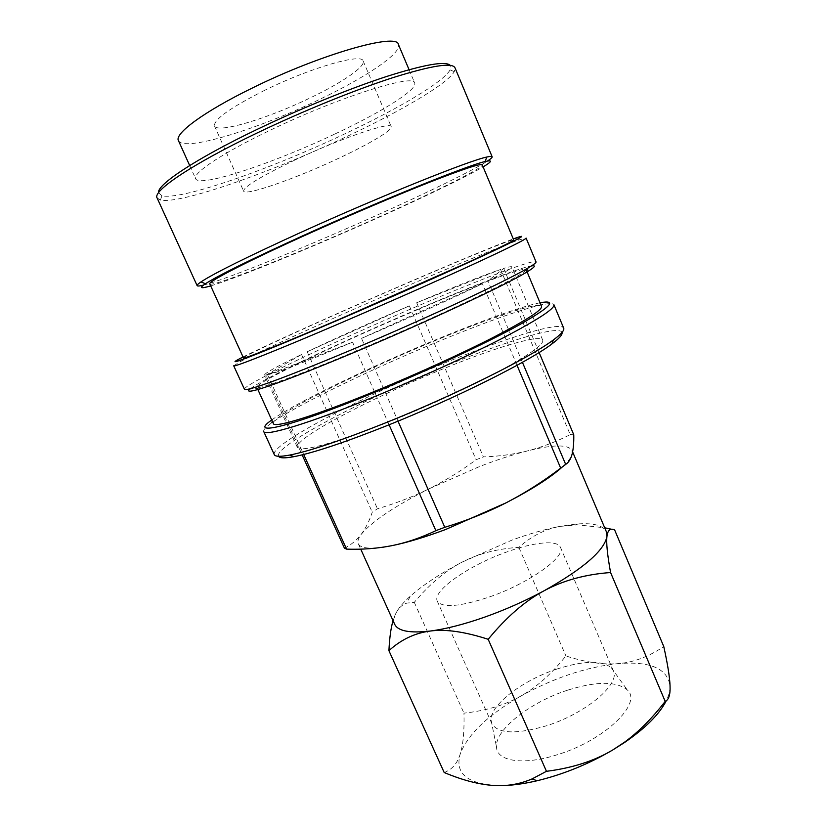 <?xml version="1.0" encoding="UTF-8"?>
<svg xmlns="http://www.w3.org/2000/svg" width="827" height="827" viewBox="0 0 827 827"><rect width="100%" height="100%" fill="white"/><g stroke="black" fill="none" stroke-linecap="round" stroke-linejoin="round"><path stroke-width="0.62" stroke-dasharray="4.13 3.1" d="M178.436 140.611C183.367 152.395 258.779 129.002 320.163 99.126C365.906 77.273 402.211 53.011 398.428 44.503M264.619 90.35C230.371 107.675 213.655 119.533 214.493 125.942C217.325 133.912 268.465 118.292 310.766 97.638C341.996 82.679 365.792 66.511 363.156 60.991C362.174 52.876 310.208 67.783 264.619 90.35M335.224 133.85C380.937 112.41 417.728 89.719 414.709 83.041C414.782 73.221 338.77 97.059 270.212 130.232C222.267 153.119 192.122 173.463 195.648 178.756C199.452 188.049 273.83 163.074 335.224 133.85M158.536 192.774L161.958 195.772C181.082 200.537 270.253 169.163 343.825 134.325C397.332 109.226 443.365 82.214 450.084 69.892L450.219 65.343M157.089 197.932L160.397 200.051C180.069 204.558 270.791 172.44 345.676 137.055C400.154 111.542 447.18 84.127 454.292 71.66L454.984 67.783M203.442 285.119C227.156 279.154 308.916 245.805 379.076 214.234C428.727 191.947 473.168 170.352 487.465 161.038M210.699 285.894C237.287 278.048 313.598 246.663 379.614 217.015C425.45 196.464 466.728 176.627 483.092 166.889M209.779 283.868C211.764 287.848 301.979 251.615 377.939 217.418C434.775 191.967 483.506 167.829 482.234 164.831M243.479 357.936C242.745 355.982 330.562 316.121 406.512 283.413C463.275 258.903 513.112 238.465 513.681 239.882M243.045 356.985C267.328 344.611 342.027 311.045 408 282.607C453.785 262.852 495.693 245.392 513.278 238.92M233.721 365.792L239.954 361.844C262.79 349.759 340.879 314.518 409.665 284.912C457.91 264.123 502.041 245.877 518.942 239.954L526.086 238.062M244.441 389.269C242.828 384.751 336.951 340.269 418.638 305.649C479.815 279.578 534.604 258.665 536.02 261.88M250.467 388.68C263.906 378.156 346.544 339.38 419.237 308.574C471.762 286.245 519.532 267.814 531.492 265.901M417.831 309.536C474.553 285.408 524.825 266.418 526.117 269.561C526.489 271.68 510.342 280.694 477.675 296.583C445.371 312.161 399.131 332.909 357.543 350.431C297.338 375.82 256.752 390.292 256.815 387.222C255.005 382.942 341.871 341.665 417.831 309.536M273.344 423.558C270.222 416.426 355.93 373.39 431.88 341.985C488.561 318.302 539.369 301.111 541.54 306.383M271.721 420.002L272.579 419.382C295.828 402.77 368.098 367.87 433.203 340.827C478.099 322.117 519.852 306.941 538.997 302.982L540.031 302.775M263.72 431.498C263.162 429.988 265.653 427.239 271.173 423.259C295.001 406.067 368.511 370.465 434.785 342.978C480.497 323.957 523.109 308.554 542.791 304.594C549.469 303.24 553.18 303.282 553.904 304.708M274.275 454.623C270.088 444.533 361.968 396.691 443.644 363.446C504.739 338.243 560.561 320.793 563.704 328.174M278.565 456.266C273.406 446.508 363.766 399.183 444.295 366.464C504.584 341.644 559.497 324.701 561.998 332.444M398.004 421.16L396.898 418.638C440.967 400.733 488.788 377.846 515.635 362.04L520.958 358.866C536.63 349.19 543.877 342.947 542.708 340.155C541.985 338.646 538.884 338.253 533.415 338.987L530.107 339.515C510.828 343.412 482.441 352.933 444.957 368.087L437.638 371.085C399.896 386.757 366.351 402.511 337.002 418.328L331.534 421.346C308.182 434.433 296.79 443.096 297.327 447.355L301.131 448.823C313.309 448.958 342.254 440.098 387.956 422.235L396.898 418.638L361.513 338.367C405.685 319.604 454.405 297.534 482.389 283.713L361.513 338.367M416.674 302.744L483.402 456.907C498.474 456.432 513.153 454.437 527.45 450.911C541.675 447.283 555.94 441.856 570.227 434.63L500.562 269.457C482.12 275.742 454.157 286.845 416.674 302.744L500.562 269.457M522.426 362.329L487.94 280.963C504.377 272.672 512.358 267.989 511.903 266.894C511.572 266.325 508.832 266.842 503.684 268.444L487.94 280.963M539.111 352.519L503.684 268.444M517.03 365.307L482.389 283.713M344.445 548.187C351.124 544.859 356.726 540.217 361.234 534.283C365.71 528.215 369.39 520.855 372.253 512.192L377.474 508.77C395.947 503.333 413.273 496.613 429.461 488.602L479.877 466.397C497.079 459.771 512.936 454.612 527.45 450.911C553.191 444.471 568.046 444.306 572.005 450.415L572.129 454.064C571.261 457.445 568.004 461.724 562.381 466.893M383.087 547.205C368.511 549.159 360.262 548.012 358.318 543.773C357.295 541.354 358.267 538.191 361.234 534.283C372.357 521.103 395.099 505.876 429.461 488.602C445.608 480.466 461.156 470.842 476.094 459.74L483.402 456.907M570.227 434.63L573.762 434.754M393.042 620.674L396.412 612.311C399.152 607.421 402.656 604.351 406.925 603.1L414.296 602.325C429.709 584.027 445.577 570.661 461.9 562.226L511.861 540.145C529.042 533.86 544.993 529.28 559.724 526.417L575.375 524.142C592.628 522.581 602.955 525.104 606.346 531.699M394.634 624.189C393.228 620.932 393.828 616.973 396.412 612.311C399.152 607.421 403.721 602.097 410.13 596.339C423.104 584.875 440.357 573.493 461.9 562.226C478.213 553.697 497.203 548.735 518.86 547.34C531.244 536.268 544.869 529.29 559.724 526.417L577.608 524.845L604.692 527.791M611.753 529.29L614.657 529.973M444.192 772.521C452.018 769.627 457.362 763.424 460.236 753.924C463.192 744.476 464.433 730.882 463.957 713.153C486.152 710.744 505.121 705.049 520.855 696.055C536.661 687.144 551.681 673.778 565.906 655.935C585.63 662.344 603.11 664.898 618.358 663.595C650.167 661.093 667.399 668.495 670.046 685.779C670.211 690.307 668.929 695.321 666.221 700.81M499.456 785.65C467.627 784.316 454.55 773.741 460.236 753.924C467.937 734.128 488.147 714.838 520.855 696.055C553.883 677.809 586.384 666.986 618.358 663.595C633.585 662.406 648.719 656.721 663.771 646.549M567.529 690.204C530.593 702.04 494.98 729.538 496.51 746.936C496.572 761.336 523.481 765.719 557.543 754.648C604.992 740.268 643.034 702.888 627.186 689.842C616.177 681.055 596.288 681.179 567.529 690.204M414.296 602.325L463.957 713.153M518.86 547.34L565.906 655.935M389.083 424.789L352.571 342.161L267.607 374.848L303.695 454.488M409.344 305.866C371.519 322.075 337.468 337.375 307.21 351.764L409.344 305.866L476.094 459.74M265.984 375.148L301.555 354.483C277.355 366.175 265.012 373.008 264.506 374.982L265.984 375.148L302.134 454.871M301.555 354.483L372.253 512.192M307.21 351.764L377.474 508.77M267.607 374.848C278.606 372.171 306.931 361.275 352.571 342.161M556.912 669.053C522.84 680.166 489.791 705.1 491.073 720.255L491.879 723.708C498.154 733.869 516.399 734.552 546.616 725.734C586.105 713.412 620.777 683.712 613.293 670.666L611.308 667.72C601.549 660.142 583.417 660.587 556.912 669.053M489.987 596.763C529.559 583.025 566.309 556.488 560.448 547.319C557.408 539.586 533.198 542.202 506.093 552.209C468.961 565.41 431.983 590.912 437.276 601.126C442.228 608.248 459.791 606.791 489.987 596.763M295.177 159.9C260.877 176.389 243.686 186.788 243.603 191.12C245.185 196.288 295.084 178.756 337.385 158.898C368.584 144.425 392.959 130.108 391.202 126.634C391.326 121.166 340.765 138.305 295.177 159.9M409.065 69.685L414.709 83.041M450.084 69.892L454.292 71.66M161.958 195.772L160.397 200.051M515.025 238.29L518.942 239.954M241.401 357.833L239.954 361.844M526.117 269.561L526.768 271.111M538.997 302.982L542.791 304.594M272.579 419.382L271.173 423.259M542.708 340.155L511.903 266.894M572.005 450.415L572.625 451.883M575.375 524.142L577.608 524.845M410.13 596.339L406.925 603.11M358.318 543.773L360.737 549.128M297.327 447.355L264.506 374.982M491.073 720.255L496.51 746.936M611.308 667.72L627.186 689.842M613.293 670.666L560.448 547.319M491.879 723.708L437.276 601.126M256.815 387.222L257.507 388.752M189.683 165.534L195.648 178.756M214.493 125.942L243.603 191.12M363.156 60.991L391.202 126.634"/><path stroke-width="1.24" d="M409.065 69.685L398.428 44.503C397.57 32.418 320.297 54.251 251.728 88.313C203.762 111.738 174.208 133.778 178.436 140.611L189.683 165.534M450.219 65.343C445.588 60.816 424.478 64.506 386.86 76.404C349.883 88.458 300.056 108.751 256.908 129.498C195.265 159.032 156.613 184.979 158.536 192.774M487.465 161.038C490.804 158.856 492.365 157.44 492.137 156.768L454.984 67.783C452.224 62.294 431.56 65.581 392.99 77.624C354.979 89.885 302.579 111.169 257.29 132.899C191.802 164.222 152.323 191.13 157.089 197.932L197.136 285.646C197.477 286.266 199.576 286.09 203.442 285.119M492.137 156.768C491.91 156.179 490.122 156.272 486.783 157.047C469.757 160.376 380.41 196.226 301.224 232.222C247.397 256.773 213.986 273.344 200.971 281.914C198.139 283.837 196.857 285.088 197.136 285.646M483.092 166.889C492.096 161.544 492.768 159.766 485.129 161.544C468.309 165.09 381.071 200.289 303.716 235.364C251.098 259.306 218.328 275.443 205.406 283.754C198.904 288.147 200.672 288.871 210.699 285.894M482.234 164.831C481.025 163.167 463.306 169.028 429.079 182.426C395.327 195.772 348.074 215.888 306.414 234.713C246.084 261.942 207.432 281.966 209.779 283.868L243.479 357.936C242.787 359.611 282.824 343.587 343.071 317.671L463.916 264.268C497.017 249.072 513.608 240.946 513.681 239.882L482.234 164.831M513.278 238.92L515.025 238.29C529.787 233.049 520.245 238.362 486.4 254.24C452.1 270.202 393.083 296.438 340.672 318.964C258.83 354.173 218.411 369.524 241.401 357.833L243.045 356.985M526.086 238.062C526.117 239.303 508.233 248.183 472.444 264.702C437.028 280.984 386.436 303.385 341.262 322.757C275.991 350.772 233.007 367.757 233.721 365.792L244.441 389.269C244.751 390.024 248.11 389.455 254.499 387.532C272.248 382.105 305.07 369.338 352.974 349.242C426.143 318.457 507.23 280.611 527.915 268.082C533.663 264.692 536.372 262.624 536.02 261.88L526.086 238.062M531.492 265.901C536.558 265.074 534.821 267.235 526.282 272.383C505.917 284.881 426.763 321.961 355.269 351.971C308.45 371.571 276.28 384.007 258.758 389.259C249.185 392.029 246.425 391.833 250.467 388.68M526.768 271.111L541.54 306.383C542.46 309.815 526.861 319.904 494.732 336.661C462.934 353.005 417.035 373.969 375.479 391.037C315.335 415.795 274.078 428.345 273.344 423.558L257.507 388.752M540.031 302.775C557.905 299.498 550.813 306.972 518.736 325.197C485.976 343.308 426.763 370.982 373.359 392.887C289.274 427.497 247.428 436.821 271.721 420.002M553.904 304.708C555.01 308.502 538.191 319.511 503.467 337.726C469.033 355.527 419.134 378.352 374.021 396.826C308.843 423.589 264.557 436.801 263.72 431.498L274.275 454.623C275.174 456.68 280.353 456.824 289.832 455.046C309.701 451.097 341.603 440.377 385.537 422.866C454.767 395.161 530.645 357.233 553.439 339.876C561.192 334.129 564.603 330.231 563.704 328.174L553.904 304.708M561.998 332.444C562.711 334.553 559.331 338.408 551.836 344.001C529.435 361.203 455.357 398.325 387.708 425.347C344.766 442.424 313.516 452.865 293.947 456.669C284.757 458.365 279.629 458.23 278.565 456.266M539.111 352.519L573.762 434.754C573.917 442.59 573.38 449.03 572.129 454.064C570.837 458.975 568.687 462.427 565.689 464.412L560.685 468.134C543.205 481.469 524.99 493.037 506.031 502.847L445.577 529.528C424.923 537.209 407.06 542.584 391.988 545.644C377.288 548.518 362.154 549.676 346.585 549.128L344.445 548.187L302.134 454.871M562.381 466.893C550.71 477.448 531.926 489.439 506.031 502.847C487 512.533 466.593 520.679 444.792 527.306L435.87 530.655C421.243 537.664 406.615 542.657 391.988 545.644L383.087 547.205M572.625 451.883L606.346 531.699L606.946 536.444C604.33 550.555 583.376 568.666 544.063 590.788C524.907 601.095 504.977 609.923 484.26 617.273C463.637 624.468 445.629 629.058 430.226 631.042C414.854 633.037 401.085 639.581 388.917 650.673C389.558 637.7 390.933 627.703 393.042 620.674M610.574 572.532L665.187 701.389C668.816 699.818 670.428 694.618 670.046 685.779C669.705 677.013 667.616 663.936 663.771 646.549L614.657 529.973C610.274 527.957 607.7 530.117 606.946 536.444C606.139 542.615 607.349 554.638 610.574 572.532C585.34 574.362 563.166 580.44 544.063 590.788C524.949 601.012 506.32 617.19 488.178 639.302C464.784 631.704 445.464 628.954 430.226 631.042C409.716 633.368 397.849 631.084 394.634 624.189L360.737 549.128M604.692 527.791L611.753 529.29M665.187 701.389C652.027 718.425 638.496 732.009 624.612 742.129L612.869 749.893C588.566 764.117 563.311 774.403 537.095 780.75C523.171 783.996 510.621 785.629 499.456 785.65C483.495 785.64 465.084 781.267 444.192 772.521L388.917 650.673M666.221 700.81C659.419 714.218 645.484 728.153 624.416 742.594L612.869 749.893C594.561 760.881 572.429 768.025 546.461 771.312L532.05 778.92C521.568 783.407 510.704 785.65 499.456 785.65M488.178 639.302L546.461 771.312M303.695 454.488L346.585 549.128M389.083 424.789L435.87 530.655M398.004 421.16L444.792 527.306M522.426 362.329L565.689 464.412M517.03 365.307L560.685 468.134M485.129 161.544L486.783 157.047M205.406 283.754L200.971 281.914M526.282 272.383L527.915 268.082M258.758 389.259L254.499 387.532M551.836 344.001L553.439 339.876M293.947 456.669L289.832 455.046M537.095 780.75L532.05 778.92"/></g></svg>
